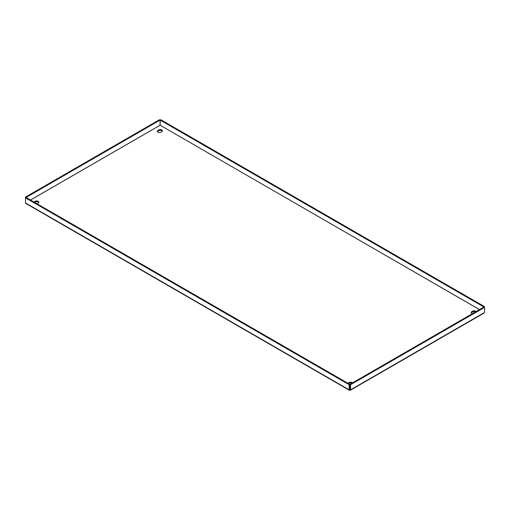 <?xml version="1.0" encoding="UTF-8"?>
<svg xmlns="http://www.w3.org/2000/svg" width="510" height="510" viewBox="0 0 510 510"><rect width="100%" height="100%" fill="white"/><g stroke="black" fill="none" stroke-linecap="round" stroke-linejoin="round"><path stroke-width="0.76" d="M472.407 313.644A2.167 1.249 180 0 1 471.176 312.509A2.167 1.249 180 0 1 471.807 311.623L472.572 311.183A2.167 1.249 180 0 1 475.639 311.183A2.167 1.249 180 0 1 476.066 311.527M157.392 131.669A2.167 1.249 180 0 1 157.934 131.153L158.699 130.707A2.167 1.249 180 0 1 161.766 130.707A2.167 1.249 180 0 1 162.301 131.223M161.766 129.967A2.167 1.249 180 0 1 162.403 130.853A2.167 1.249 180 0 1 161.766 131.739L161.001 132.179A2.167 1.249 180 0 1 158.635 132.453A2.167 1.249 180 0 1 157.297 131.293A2.167 1.249 180 0 1 157.934 130.413L158.699 129.967A2.167 1.249 180 0 1 161.766 129.967M34.591 202.362L35.126 202.056A2.167 1.249 180 0 1 38.193 202.056A2.167 1.249 180 0 1 38.728 202.566M34.004 202.024A2.167 1.249 180 0 1 34.361 201.756L35.126 201.316A2.167 1.249 180 0 1 38.193 201.316A2.167 1.249 180 0 1 38.824 202.196A2.167 1.249 180 0 1 38.193 203.082L37.428 203.528A2.167 1.249 180 0 1 36.962 203.732M347.884 383.239A2.167 1.249 180 0 1 348.234 382.972L348.999 382.525A2.167 1.249 180 0 1 352.066 382.525A2.167 1.249 180 0 1 352.493 382.876M471.272 312.879A2.167 1.249 180 0 1 471.807 312.369L472.572 311.922A2.167 1.249 180 0 1 475.505 311.852M348.47 383.577L348.999 383.271A2.167 1.249 180 0 1 351.932 383.195M349.828 389.461L349.828 384.361L26.144 197.485L25.5 197.855L349.184 384.731L349.184 389.838L349.873 389.487L349.873 390.233L350.555 389.838L349.917 389.461L349.917 384.361L350.555 384.731L350.555 389.838L483.869 312.872M26.131 203.324L349.184 389.838L349.873 390.233L350.555 389.838M350.555 384.731L484.5 307.402L484.5 312.502M349.917 384.361L483.856 307.033L484.5 307.402L484.5 306.612L160.816 119.729L160.172 120.099L483.856 306.982L484.5 306.612M349.184 389.838L349.873 390.233M479.483 309.557L160.083 125.205L160.083 120.099L159.445 119.729L25.5 197.064L25.5 202.954M349.828 384.361L349.184 384.731M160.172 125.205L160.172 120.099M160.083 120.099L26.144 197.434L25.5 197.064M30.555 200.028L160.127 125.218L479.445 309.576M160.083 125.205L30.517 200.009M348.234 382.972L348.234 383.443M348.999 382.525L348.999 383.271M34.361 201.756L34.361 202.228M35.126 201.316L35.126 202.056M158.699 129.967L158.699 130.707M157.934 130.413L157.934 131.153M472.572 311.183L472.572 311.922M471.807 311.623L471.807 312.369M350.351 390.271L484.321 312.923M25.678 203.375L349.395 390.271"/></g></svg>
